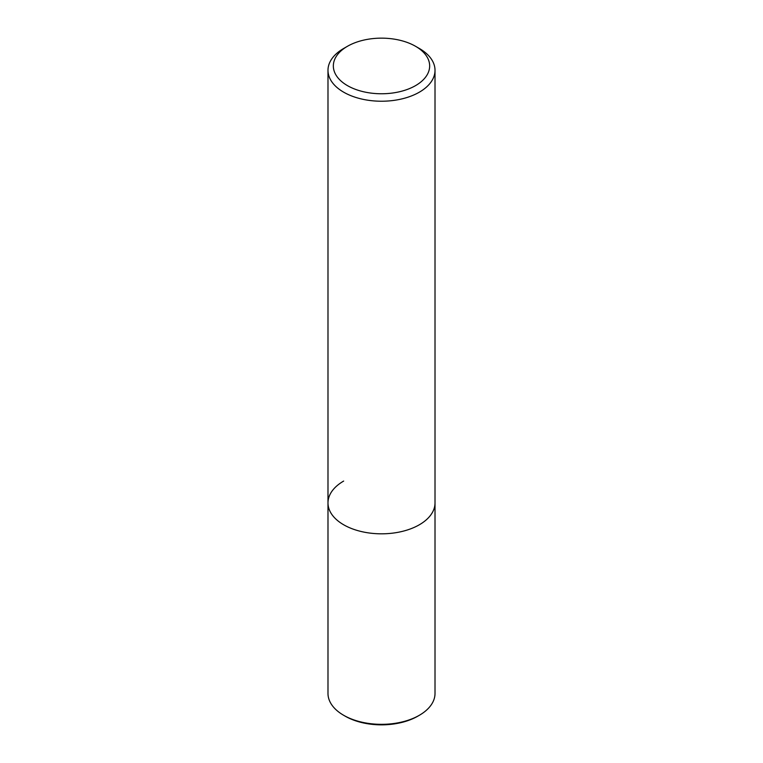 <?xml version="1.0" encoding="UTF-8"?>
<svg xmlns="http://www.w3.org/2000/svg" width="763" height="763" viewBox="0 0 763 763"><rect width="100%" height="100%" fill="white"/><g stroke="black" fill="none" stroke-linecap="round" stroke-linejoin="round"><path stroke-width="1.14" d="M343.655 48.479L347.442 46.295A48.164 27.811 180 0 1 415.558 46.295A48.164 27.811 180 0 1 415.558 85.618A48.164 27.811 180 0 1 347.442 85.618A48.164 27.811 180 0 1 347.442 46.295L343.655 48.479A53.515 30.901 180 0 0 327.985 70.33L327.985 502.922A53.515 30.901 180 0 1 343.655 481.071M415.558 46.295L419.345 48.479A53.515 30.901 180 0 1 435.015 70.33A53.515 30.901 180 0 1 419.345 92.18A53.515 30.901 180 0 1 361.023 98.875A53.515 30.901 180 0 1 327.985 70.33M435.015 70.33L435.015 502.922A53.515 30.901 180 0 1 419.345 524.772A53.515 30.901 180 0 1 361.023 531.468A53.515 30.901 180 0 1 327.985 502.922L327.985 693.443A53.515 30.901 -0 0 0 343.655 715.284A53.515 30.901 -0 0 0 419.345 715.284L419.345 715.284A53.515 30.901 -0 0 0 435.015 693.443L435.015 502.922A53.515 30.901 180 0 1 419.345 524.772A53.515 30.901 180 0 1 361.023 531.468A53.515 30.901 180 0 1 327.985 502.922M343.655 715.284L345.172 716.161A51.379 29.662 -0 0 0 417.828 716.161L419.345 715.284L417.828 716.161"/></g></svg>
